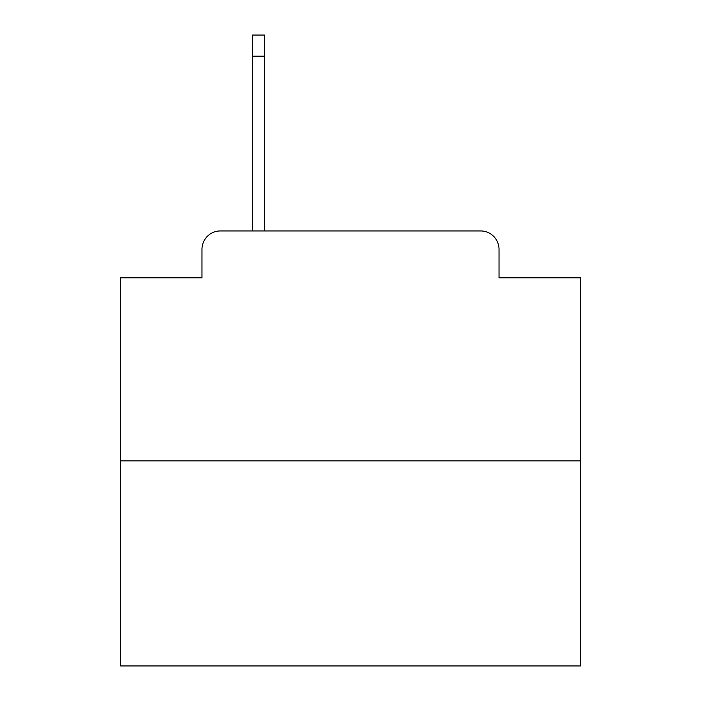 <?xml version="1.0" encoding="UTF-8"?>
<svg xmlns="http://www.w3.org/2000/svg" width="701" height="701" viewBox="0 0 701 701"><rect width="100%" height="100%" fill="white"/><g stroke="black" fill="none" stroke-linecap="round" stroke-linejoin="round"><path stroke-width="1.05" d="M201.976 249.337L201.976 277.841L201.976 249.337A18.392 18.392 0 0 1 220.368 230.944L252.553 230.944L252.553 35.05L264.514 35.05L264.514 230.944L278.761 230.944M580.419 460.864L120.581 460.864L120.581 665.95L580.419 665.95L580.419 277.841L499.024 277.841L499.024 249.337A18.392 18.392 0 0 0 480.632 230.944L220.368 230.944M120.581 460.864L120.581 277.841L201.976 277.841M422.239 230.944L480.632 230.944M499.024 277.841L499.024 249.337M252.553 56.203L264.514 56.203"/></g></svg>
